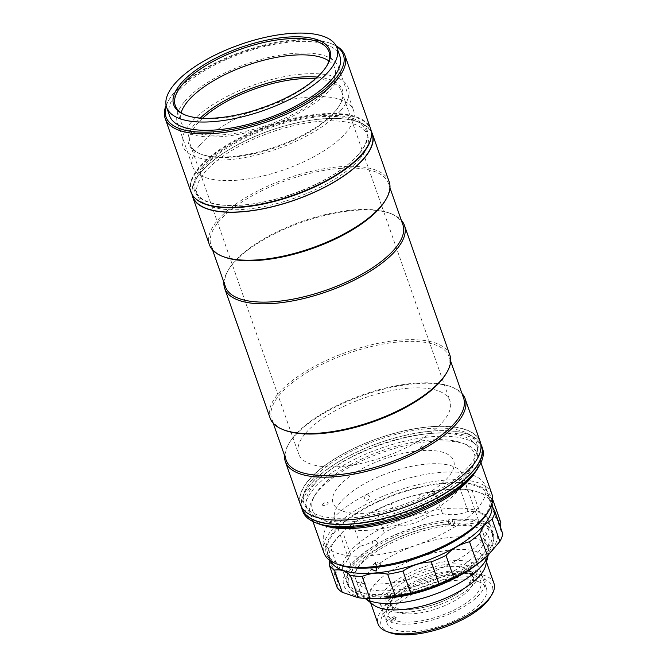<?xml version="1.0" encoding="UTF-8"?>
<svg xmlns="http://www.w3.org/2000/svg" width="668" height="668" viewBox="0 0 668 668"><rect width="100%" height="100%" fill="white"/><g stroke="black" fill="none" stroke-linecap="round" stroke-linejoin="round"><path stroke-width="0.5" stroke-dasharray="3.34 2.5" d="M410.803 609.366A46.368 17.978 -19.3 0 0 414.636 608.949A46.368 17.978 -19.3 0 0 456.01 594.462A46.368 17.978 -19.3 0 0 449.38 564.143A46.368 17.978 -19.3 0 0 390.363 590.12A46.368 17.978 -19.3 0 0 410.803 609.366M377.671 542.458C374.623 539.134 372.836 539.285 372.301 542.917C375.291 546.315 377.078 546.165 377.671 542.458M488.35 554.507L488.158 555.3A67.668 26.236 -19.3 0 0 488.35 554.507A67.668 26.236 -19.3 0 0 488.149 547.827A67.668 26.236 -19.3 0 0 434.467 540.02A67.668 26.236 -19.3 0 0 366.314 575.098A67.668 26.236 -19.3 0 0 360.428 592.558A67.668 26.236 -19.3 0 0 364.444 597.902A67.668 26.236 -19.3 0 0 365.171 598.436M340.713 501.985A67.668 26.236 -19.3 0 0 334.818 519.445A67.668 26.236 -19.3 0 0 388.509 527.252A67.668 26.236 -19.3 0 0 456.661 492.174A67.668 26.236 -19.3 0 0 462.548 474.714A67.668 26.236 -19.3 0 0 408.858 466.907A67.668 26.236 -19.3 0 0 340.713 501.985M485.72 565.404A61.398 23.806 -19.3 0 0 485.544 559.341A61.398 23.806 -19.3 0 0 436.83 552.261A61.398 23.806 -19.3 0 0 374.99 584.091A61.398 23.806 -19.3 0 0 369.646 599.931A61.398 23.806 -19.3 0 0 373.287 604.774M493.944 583.323A61.398 23.806 -19.3 0 0 445.23 576.242A61.398 23.806 -19.3 0 0 383.39 608.072A61.398 23.806 -19.3 0 0 378.046 623.912M389.502 632.521A58.893 22.829 160.7 0 1 386.296 610.068A58.893 22.829 160.7 0 1 457.338 577.486A58.893 22.829 160.7 0 1 490.362 597.2M475.082 582.655A52.63 20.407 -19.3 0 0 479.666 569.078A52.63 20.407 -19.3 0 0 437.907 563.007A52.63 20.407 -19.3 0 0 384.902 590.295A52.63 20.407 -19.3 0 0 380.317 603.872A52.63 20.407 -19.3 0 0 422.076 609.942A52.63 20.407 -19.3 0 0 475.082 582.655M481.853 601.985A52.63 20.407 -19.3 0 0 486.429 588.399A52.63 20.407 -19.3 0 0 444.671 582.329A52.63 20.407 -19.3 0 0 391.665 609.617A52.63 20.407 -19.3 0 0 387.089 623.194A52.63 20.407 -19.3 0 0 428.839 629.264A52.63 20.407 -19.3 0 0 481.853 601.985M364.544 498.921C364.92 494.437 366.565 493.477 369.488 496.048C369.037 500.507 367.383 501.468 364.544 498.921M467.116 487.782C466.097 485.051 466.239 485.853 467.542 490.203C468.702 492.892 468.56 492.082 467.116 487.782M487.715 512.606A86.965 33.717 -19.3 0 0 438.951 483.49A86.965 33.717 -19.3 0 0 334.058 531.603A86.965 33.717 -19.3 0 0 338.793 564.761M491.924 494.145A88.969 34.494 -19.3 0 0 421.333 483.882A88.969 34.494 -19.3 0 0 331.729 530.008A88.969 34.494 -19.3 0 0 323.988 552.962M474.422 473.228A88.969 34.494 -19.3 0 0 478.338 455.342A88.969 34.494 -19.3 0 0 465.755 444.37A88.969 34.494 -19.3 0 0 389.411 450.04A88.969 34.494 -19.3 0 0 318.135 491.197A88.969 34.494 -19.3 0 0 313.392 497.727A88.969 34.494 -19.3 0 0 310.395 514.151A88.969 34.494 -19.3 0 0 324.615 525.691M319.939 488.124A85.713 33.233 -19.3 0 0 315.363 494.42A85.713 33.233 -19.3 0 0 363.425 523.111A85.713 33.233 -19.3 0 0 466.807 475.691A85.713 33.233 -19.3 0 0 462.147 443.018A85.713 33.233 -19.3 0 0 388.601 448.478A85.713 33.233 -19.3 0 0 319.939 488.124M335.127 531.511A85.713 33.233 -19.3 0 0 372.911 567.099A85.713 33.233 -19.3 0 0 482.004 519.078A85.713 33.233 -19.3 0 0 444.228 483.498A85.713 33.233 -19.3 0 0 335.127 531.511M491.74 504.499A85.462 33.133 -19.3 0 0 491.322 503.054A85.462 33.133 -19.3 0 0 457.947 489.168A85.462 33.133 -19.3 0 0 347.435 527.87A85.462 33.133 -19.3 0 0 337.449 537.498A85.462 33.133 -19.3 0 0 330.009 559.542A85.462 33.133 -19.3 0 0 330.593 560.936M500.8 522.501A88.468 34.302 -19.3 0 0 495.706 517.708L487.932 495.514L472.017 490.112L479.791 512.306A88.468 34.302 -19.3 0 0 468.017 511.396L460.244 489.193C450.299 489.043 441.79 489.769 434.709 491.356L442.483 513.55A88.468 34.302 -19.3 0 0 427.194 516.765L419.421 494.57C409.509 496.533 400.074 499.58 391.097 503.705L398.871 525.908A88.468 34.302 -19.3 0 0 384.158 532.379L376.385 510.185C369.003 513.241 361.163 517.8 352.879 523.854L360.653 546.048A88.468 34.302 -19.3 0 0 350.458 554.056L342.684 531.862L330.284 546.399A88.468 34.302 -19.3 0 0 327.337 553.797L328.865 556.06L329.541 560.193M375.533 567.408L371.366 567.015L370.965 567.825M331.42 520.28A85.462 33.133 -19.3 0 0 323.98 542.324A85.462 33.133 -19.3 0 0 391.79 552.185A85.462 33.133 -19.3 0 0 477.862 507.88A85.462 33.133 -19.3 0 0 485.294 485.836A85.462 33.133 -19.3 0 0 417.492 475.975A85.462 33.133 -19.3 0 0 331.42 520.28M380.727 563.792L380.409 566.072L375.358 564.243L375.641 562.005L380.727 563.792M480.192 562.03A80.953 31.379 -19.3 0 0 489.644 552.912A80.953 31.379 -19.3 0 0 453.973 519.303A80.953 31.379 -19.3 0 0 350.934 564.652A80.953 31.379 -19.3 0 0 375.508 598.687M337.14 587.498L337.507 580.734L335.111 575.991L327.337 553.797M350.458 554.056L346.016 562.606L338.05 568.593A88.468 34.302 -19.3 0 0 335.111 575.991M481.995 540.537A77.187 29.926 -19.3 0 0 488.717 520.622A77.187 29.926 -19.3 0 0 427.47 511.713A77.187 29.926 -19.3 0 0 349.731 551.735A77.187 29.926 -19.3 0 0 343.01 571.649A77.187 29.926 -19.3 0 0 404.257 580.55A77.187 29.926 -19.3 0 0 481.995 540.537M486.429 553.179A77.187 29.926 -19.3 0 0 493.143 533.264A77.187 29.926 -19.3 0 0 431.904 524.363A77.187 29.926 -19.3 0 0 354.157 564.376A77.187 29.926 -19.3 0 0 347.444 584.291A77.187 29.926 -19.3 0 0 408.682 593.192A77.187 29.926 -19.3 0 0 486.429 553.179M500.633 527.737L501.301 531.753L502.829 534.016M492.007 503.614L492.516 501.175M492.667 499.806A88.468 34.302 -19.3 0 0 487.932 495.514M479.791 512.306C484.15 516.848 489.452 518.652 495.706 517.708M472.017 490.112A88.468 34.302 -19.3 0 0 460.244 489.193L457.947 489.168M442.483 513.55C450.775 515.646 459.292 514.919 468.017 511.396M434.709 491.356A88.468 34.302 -19.3 0 0 419.421 494.57M398.871 525.908C409.05 525.474 418.494 522.426 427.194 516.765M391.097 503.705A88.468 34.302 -19.3 0 0 376.385 510.185M360.653 546.048C370.156 543.71 377.996 539.151 384.158 532.379M352.879 523.854A88.468 34.302 -19.3 0 0 345.74 529.256A88.468 34.302 -19.3 0 0 342.684 531.862M338.05 568.593L330.284 546.399M348.796 585.886L347.494 582.179A76.436 29.634 -19.3 0 1 354.149 562.456A76.436 29.634 -19.3 0 1 449.272 519.838L450.574 523.545A76.436 29.634 -19.3 0 0 355.443 566.163A76.436 29.634 -19.3 0 0 348.796 585.886A76.436 29.634 -19.3 0 0 387.006 598.06L388.242 596.616L386.939 592.908L385.703 594.353L387.006 598.06M482.346 555.417A71.676 27.789 -19.3 0 0 478.447 528.096A71.676 27.789 -19.3 0 0 416.949 532.663A71.676 27.789 -19.3 0 0 359.526 565.821A71.676 27.789 -19.3 0 0 355.702 571.082A71.676 27.789 -19.3 0 0 395.89 595.079A71.676 27.789 -19.3 0 0 482.346 555.417M477.979 552.419A67.919 26.328 -19.3 0 0 474.288 526.534A67.919 26.328 -19.3 0 0 416.014 530.86A67.919 26.328 -19.3 0 0 361.597 562.272A67.919 26.328 -19.3 0 0 357.973 567.266A67.919 26.328 -19.3 0 0 396.057 590.003A67.919 26.328 -19.3 0 0 477.979 552.419M450.574 523.545L449.339 524.99L453.63 524.622L454.866 523.178A76.436 29.634 -19.3 0 1 493.076 535.352L491.782 531.653A76.436 29.634 -19.3 0 0 453.572 519.47L454.866 523.178M388.242 596.616L392.534 596.248L391.298 597.701A76.436 29.634 -19.3 0 0 396.842 597.017M462.473 574.037A76.436 29.634 -19.3 0 0 493.076 535.352M449.272 519.838L448.044 521.282L452.336 520.915L453.572 519.47M449.339 524.99L448.044 521.282M347.494 582.179A76.436 29.634 -19.3 0 0 385.703 594.353M392.534 596.248L391.231 592.541L386.939 592.908M391.298 597.701L390.003 593.994L391.231 592.541M390.003 593.994A76.436 29.634 -19.3 0 0 463.308 569.053A76.436 29.634 -19.3 0 0 491.782 531.653M453.63 524.622L452.336 520.915M470.063 573.804A47.119 18.27 160.7 0 1 470.957 574.113A47.119 18.27 160.7 0 1 471.049 574.146A47.119 18.27 160.7 0 1 471.984 574.53L474.764 575.574A49.624 19.238 160.7 0 1 459.217 607.337A49.624 19.238 160.7 0 1 394.98 620.497L396.233 617.182A47.119 18.27 160.7 0 1 395.247 616.831A47.119 18.27 160.7 0 1 394.312 616.447L393.06 619.762A49.624 19.238 160.7 0 1 388.751 604.916A49.624 19.238 160.7 0 1 426.76 579.791A49.624 19.238 160.7 0 1 472.844 574.847L470.063 573.804L475.507 570.731L476.276 572.91L472.844 574.847M467.157 572.685A43.604 16.909 -19.3 0 0 467.066 572.651A43.604 16.909 -19.3 0 0 426.493 576.484A43.604 16.909 -19.3 0 0 392.392 598.804A43.604 16.909 -19.3 0 0 390.922 606.853A43.604 16.909 -19.3 0 0 397.001 612.189A43.604 16.909 -19.3 0 0 446.316 604.949A43.604 16.909 -19.3 0 0 473.236 578.029A43.604 16.909 -19.3 0 0 467.157 572.685M465.554 568.109A43.604 16.909 -19.3 0 0 416.239 575.348A43.604 16.909 -19.3 0 0 389.319 602.269A43.604 16.909 -19.3 0 0 395.398 607.613A43.604 16.909 -19.3 0 0 444.713 600.373A43.604 16.909 -19.3 0 0 471.633 573.445A43.604 16.909 -19.3 0 0 465.554 568.109M393.06 619.762L389.636 621.699A53.883 20.892 160.7 0 1 406.436 587.172A53.883 20.892 160.7 0 1 476.276 572.91M394.312 616.447L388.868 619.52A53.883 20.892 -19.3 0 0 390.788 620.246L396.233 617.182M390.788 620.246L391.548 622.426L394.98 620.497M474.764 575.574L478.188 573.645A53.883 20.892 160.7 0 1 461.388 608.172A53.883 20.892 160.7 0 1 391.548 622.426M471.984 574.53L477.428 571.466A53.883 20.892 -19.3 0 0 475.507 570.731M318.97 523.988A92.727 35.947 160.7 0 1 313.927 488.634A92.727 35.947 160.7 0 1 425.766 437.331A92.727 35.947 160.7 0 1 477.77 468.377M482.488 448.253A95.232 36.924 -19.3 0 0 406.929 437.264A95.232 36.924 -19.3 0 0 311.012 486.638A95.232 36.924 -19.3 0 0 302.729 511.204M480.785 443.953A95.232 36.924 -19.3 0 0 403.355 435.736A95.232 36.924 -19.3 0 0 310.253 484.459A95.232 36.924 -19.3 0 0 301.377 506.787M314.544 484.091A90.222 34.978 -19.3 0 0 354.307 521.549A90.222 34.978 -19.3 0 0 469.145 471.007A90.222 34.978 -19.3 0 0 429.382 433.549A90.222 34.978 -19.3 0 0 314.544 484.091M420.506 447.176A3.131 1.211 -19.3 0 0 421.892 448.478A3.131 1.211 -19.3 0 0 425.875 446.725A3.131 1.211 -19.3 0 0 424.497 445.422A3.131 1.211 -19.3 0 0 420.506 447.176M428.965 495.113A3.131 1.211 -19.3 0 0 430.342 496.416A3.131 1.211 -19.3 0 0 434.334 494.662A3.131 1.211 -19.3 0 0 432.947 493.36A3.131 1.211 -19.3 0 0 428.965 495.113M322.594 504.115A3.131 1.211 -19.3 0 0 323.972 505.417A3.131 1.211 -19.3 0 0 327.963 503.664A3.131 1.211 -19.3 0 0 326.585 502.361A3.131 1.211 -19.3 0 0 322.594 504.115M338.618 486.546A63.911 24.774 160.7 0 1 419.963 450.741A63.911 24.774 160.7 0 1 448.128 477.278A63.911 24.774 160.7 0 1 366.782 513.074A63.911 24.774 160.7 0 1 338.618 486.546M305.568 433.215A80.193 31.095 160.7 0 1 386.346 391.64A80.193 31.095 160.7 0 1 449.973 400.892A80.193 31.095 160.7 0 1 442.993 421.583A80.193 31.095 160.7 0 1 362.223 463.158A80.193 31.095 160.7 0 1 298.596 453.906A80.193 31.095 160.7 0 1 305.568 433.215M202.621 118.228A80.193 31.095 -19.3 0 0 197.219 123.805A80.193 31.095 -19.3 0 0 190.238 144.497A80.193 31.095 -19.3 0 0 201.577 154.383A80.193 31.095 -19.3 0 0 270.398 149.273A80.193 31.095 -19.3 0 0 334.643 112.174A80.193 31.095 -19.3 0 0 338.918 106.287A80.193 31.095 -19.3 0 0 341.624 91.483A80.193 31.095 -19.3 0 0 315.555 78.674M317.308 77.079A81.454 31.58 160.7 0 1 339.678 105.01A81.454 31.58 160.7 0 1 335.336 110.988A81.454 31.58 160.7 0 1 270.081 148.672A81.454 31.58 160.7 0 1 200.191 153.857A81.454 31.58 160.7 0 1 195.766 122.803A81.454 31.58 160.7 0 1 200.25 118.077M340.705 110.537A87.717 34.01 160.7 0 1 229.057 159.677A87.717 34.01 160.7 0 1 190.397 123.263A87.717 34.01 160.7 0 1 302.045 74.123A87.717 34.01 160.7 0 1 340.705 110.537M463.584 398.061A93.979 36.439 -19.3 0 0 450.299 386.48A93.979 36.439 -19.3 0 0 369.654 392.467A93.979 36.439 -19.3 0 0 294.363 435.937A93.979 36.439 -19.3 0 0 289.353 442.842A93.979 36.439 -19.3 0 0 286.188 460.185M445.915 373.98A93.979 36.439 -19.3 0 0 449.08 356.637A93.979 36.439 -19.3 0 0 374.514 345.79A93.979 36.439 -19.3 0 0 279.859 394.512A93.979 36.439 -19.3 0 0 271.684 418.761A93.979 36.439 -19.3 0 0 284.969 430.342M449.881 355.134A95.232 36.924 -19.3 0 0 374.322 344.145A95.232 36.924 -19.3 0 0 278.406 393.51A95.232 36.924 -19.3 0 0 270.114 418.084M223.897 282.305A95.232 36.924 160.7 0 1 227.888 270.782A95.232 36.924 160.7 0 1 232.973 263.785A95.232 36.924 160.7 0 1 309.267 219.73A95.232 36.924 160.7 0 1 390.98 213.668A95.232 36.924 160.7 0 1 401.293 220.181M402.887 224.724A93.979 36.439 -19.3 0 0 389.594 213.142A93.979 36.439 -19.3 0 0 308.95 219.129A93.979 36.439 -19.3 0 0 233.666 262.608A93.979 36.439 -19.3 0 0 228.648 269.505A93.979 36.439 -19.3 0 0 225.483 286.848M385.219 200.642A93.979 36.439 -19.3 0 0 388.375 183.299A93.979 36.439 -19.3 0 0 313.81 172.461A93.979 36.439 -19.3 0 0 219.154 221.175A93.979 36.439 -19.3 0 0 210.979 245.423A93.979 36.439 -19.3 0 0 224.273 257.005M389.177 181.796A95.232 36.924 -19.3 0 0 313.618 170.808A95.232 36.924 -19.3 0 0 217.701 220.181A95.232 36.924 -19.3 0 0 209.418 244.747M191.983 194.254A95.232 36.924 160.7 0 1 200.901 172.21A95.232 36.924 160.7 0 1 293.661 123.572A95.232 36.924 160.7 0 1 371.299 131.454M284.593 455.643A95.232 36.924 160.7 0 1 288.593 444.111A95.232 36.924 160.7 0 1 293.669 437.123A95.232 36.924 160.7 0 1 369.963 393.068A95.232 36.924 160.7 0 1 451.685 386.997A95.232 36.924 160.7 0 1 461.997 393.519M300.433 504.666A95.232 36.924 160.7 0 1 308.725 480.092A95.232 36.924 160.7 0 1 404.641 430.726A95.232 36.924 160.7 0 1 480.2 441.715M311.939 479.824A91.474 35.462 -19.3 0 0 352.261 517.8A91.474 35.462 -19.3 0 0 468.694 466.556A91.474 35.462 -19.3 0 0 428.38 428.572A91.474 35.462 -19.3 0 0 311.939 479.824M359.801 158.759A90.222 34.978 160.7 0 1 244.964 209.309A90.222 34.978 160.7 0 1 205.201 171.843A90.222 34.978 160.7 0 1 320.039 121.3A90.222 34.978 160.7 0 1 359.801 158.759M166.082 105.377A95.232 36.924 160.7 0 1 168.378 100.835A95.232 36.924 160.7 0 1 173.455 93.837A95.232 36.924 160.7 0 1 249.749 49.783A95.232 36.924 160.7 0 1 331.47 43.721A95.232 36.924 160.7 0 1 336.087 45.841M190.906 191.883A95.232 36.924 160.7 0 1 199.189 167.317A95.232 36.924 160.7 0 1 295.106 117.944A95.232 36.924 160.7 0 1 370.665 128.932M166.19 105.895A93.979 36.439 160.7 0 1 169.138 99.557A93.979 36.439 160.7 0 1 174.148 92.66A93.979 36.439 160.7 0 1 249.44 49.181A93.979 36.439 160.7 0 1 330.084 43.195A93.979 36.439 160.7 0 1 336.33 46.317M169.522 115.664A90.222 34.978 160.7 0 1 177.371 92.384A90.222 34.978 160.7 0 1 268.235 45.616A90.222 34.978 160.7 0 1 339.82 56.02M186.113 115.339A81.454 31.58 -19.3 0 0 186.798 115.606A81.454 31.58 -19.3 0 0 256.687 110.42A81.454 31.58 -19.3 0 0 321.934 72.737A81.454 31.58 -19.3 0 0 326.285 66.758A81.454 31.58 -19.3 0 0 326.652 66.124M328.94 60.938A81.454 31.58 160.7 0 1 334.751 68.078A81.454 31.58 160.7 0 1 327.662 89.094A81.454 31.58 160.7 0 1 245.632 131.312A81.454 31.58 160.7 0 1 181.003 121.918A81.454 31.58 160.7 0 1 181.095 112.708M202.412 167.042A91.474 35.462 -19.3 0 0 242.726 205.026A91.474 35.462 -19.3 0 0 359.159 153.774A91.474 35.462 -19.3 0 0 318.845 115.798A91.474 35.462 -19.3 0 0 202.412 167.042M200.141 144.789A85.212 33.033 160.7 0 1 285.962 100.617A85.212 33.033 160.7 0 1 353.572 110.445A85.212 33.033 160.7 0 1 346.158 132.423A85.212 33.033 160.7 0 1 260.336 176.602A85.212 33.033 160.7 0 1 192.726 166.766A85.212 33.033 160.7 0 1 200.141 144.789M184.869 101.177A85.212 33.033 160.7 0 1 270.69 57.005A85.212 33.033 160.7 0 1 338.3 66.833A85.212 33.033 160.7 0 1 330.885 88.819A85.212 33.033 160.7 0 1 245.064 132.99A85.212 33.033 160.7 0 1 177.454 123.162A85.212 33.033 160.7 0 1 184.869 101.177M194.555 197.628A94.981 36.824 160.7 0 1 191.324 192.334A94.981 36.824 160.7 0 1 199.59 167.835A94.981 36.824 160.7 0 1 295.256 118.595A94.981 36.824 160.7 0 1 370.615 129.55A94.981 36.824 160.7 0 1 371.4 135.696M192.852 196.693A94.981 36.824 160.7 0 1 201.118 172.194A94.981 36.824 160.7 0 1 296.784 122.954A94.981 36.824 160.7 0 1 372.143 133.909M358.491 154.383A90.472 35.078 160.7 0 1 243.327 205.068A90.472 35.078 160.7 0 1 203.456 167.501A90.472 35.078 160.7 0 1 318.611 116.817A90.472 35.078 160.7 0 1 358.491 154.383M471.7 466.297A94.981 36.824 160.7 0 1 376.034 515.537A94.981 36.824 160.7 0 1 300.675 504.582A94.981 36.824 160.7 0 1 308.933 480.075A94.981 36.824 160.7 0 1 404.599 430.835A94.981 36.824 160.7 0 1 479.966 441.798A94.981 36.824 160.7 0 1 471.7 466.297M302.203 508.941A94.981 36.824 160.7 0 1 310.461 484.442A94.981 36.824 160.7 0 1 406.127 435.202A94.981 36.824 160.7 0 1 481.494 446.157M414.636 608.949A107.64 107.64 0 0 0 456.01 594.462M360.428 592.558L334.818 519.445M365.129 598.436L364.444 597.902M370.615 602.695L369.646 599.931M486.429 588.399L479.666 569.078M387.089 623.194L380.317 603.872M486.513 562.105L485.544 559.341M488.149 547.827L462.548 474.714M312.991 521.566L310.395 514.151M315.363 494.42L313.392 497.727M462.147 443.018L465.755 444.37M480.935 462.757L478.338 455.342M330.009 559.542L323.98 542.324M380.409 566.072L376.134 571.082M493.143 533.264L488.717 520.622M501.301 531.753L492.708 507.221M337.507 580.734L328.865 556.06M347.444 584.291L343.01 571.649M375.641 562.005L371.366 567.015M491.322 503.054L485.294 485.836M347.435 527.87L345.74 529.256M474.288 526.534L478.447 528.096M357.973 567.266L355.702 571.082M392.392 598.804L388.751 604.916M467.066 572.651L470.957 574.113M390.922 606.853L389.319 602.269M473.236 578.029L471.633 573.445M341.624 91.483L449.973 400.892M338.918 106.287L339.678 105.01M201.577 154.383L200.191 153.857M190.238 144.497L298.596 453.906M273.27 423.303L271.684 418.761M228.648 269.505L227.888 270.782M212.566 249.966L210.979 245.423M289.353 442.842L288.593 444.111M450.299 386.48L451.685 386.997M389.97 187.842L388.375 183.299M389.594 213.142L390.98 213.668M450.675 361.179L449.08 356.637M169.138 99.557L168.378 100.835M326.285 66.758L327.044 65.481M329.023 51.728L334.751 68.078M175.275 105.569L181.003 121.918M186.798 115.606L185.412 115.08M330.084 43.195L331.47 43.721M338.3 66.833L353.572 110.445M177.454 123.162L192.726 166.766M191.324 192.334L192.025 194.33M370.615 129.55L371.316 131.546M300.675 504.582L301.56 507.104M479.966 441.798L480.851 444.32"/><path stroke-width="1" d="M365.171 598.436A67.668 26.236 -19.3 0 0 422.928 598.127A67.668 26.236 -19.3 0 0 482.263 565.287A67.668 26.236 -19.3 0 0 488.124 555.333L485.72 565.404A61.398 23.806 -19.3 0 1 480.2 575.181A61.398 23.806 -19.3 0 1 425.491 605.225A61.398 23.806 -19.3 0 1 373.287 604.774L365.129 598.436M370.615 602.695L378.046 623.912A61.398 23.806 -19.3 0 0 386.73 631.477A61.398 23.806 -19.3 0 0 439.41 627.569A61.398 23.806 -19.3 0 0 488.6 599.163A61.398 23.806 -19.3 0 0 491.882 594.654A61.398 23.806 -19.3 0 0 493.944 583.323L486.513 562.105M491.882 594.654L490.362 597.2A58.893 22.829 160.7 0 1 487.214 601.526A58.893 22.829 160.7 0 1 440.037 628.772A58.893 22.829 160.7 0 1 389.502 632.521L386.73 631.477M312.991 521.566L323.988 552.962A88.969 34.494 -19.3 0 0 336.572 563.926L338.793 564.761A86.965 33.717 -19.3 0 0 413.409 559.225A86.965 33.717 -19.3 0 0 483.073 518.994A86.965 33.717 -19.3 0 0 487.715 512.606L488.934 510.569A88.969 34.494 -19.3 0 0 491.924 494.145L480.935 462.757M336.572 563.926A88.969 34.494 -19.3 0 0 412.907 558.256A88.969 34.494 -19.3 0 0 484.183 517.099A88.969 34.494 -19.3 0 0 488.934 510.569M324.615 525.691A88.969 34.494 -19.3 0 0 470.589 478.288A88.969 34.494 -19.3 0 0 474.422 473.228M330.593 560.936A85.462 33.133 -19.3 0 0 399.639 568.986A85.462 33.133 -19.3 0 0 483.891 525.098A85.462 33.133 -19.3 0 0 491.74 504.499M329.541 560.193L329.366 565.303A88.468 34.302 -19.3 0 0 334.459 570.105C340.663 569.144 345.974 570.948 350.374 575.499A88.468 34.302 -19.3 0 0 362.148 576.417C370.807 572.894 379.315 572.175 387.69 574.255A88.468 34.302 -19.3 0 0 402.971 571.048C411.597 565.412 421.032 562.364 431.294 561.905A88.468 34.302 -19.3 0 0 446.007 555.434C452.102 548.695 459.943 544.136 469.52 541.756A88.468 34.302 -19.3 0 0 479.707 533.749L484.15 525.207L492.116 519.211A88.468 34.302 -19.3 0 0 495.055 511.822L492.658 507.07L492.007 503.614M370.965 567.825L371.082 569.261L376.134 571.082L376.451 568.81L375.533 567.408M484.425 558.548A88.468 34.302 -19.3 0 1 477.286 563.951C469.07 569.971 461.229 574.53 453.781 577.628A88.468 34.302 -19.3 0 1 439.068 584.099C430.175 588.207 420.731 591.255 410.745 593.242A88.468 34.302 -19.3 0 1 395.456 596.449C388.45 598.035 379.942 598.762 369.922 598.611L375.508 598.687A80.953 31.379 -19.3 0 0 480.192 562.03L484.425 558.548A88.468 34.302 -19.3 0 0 487.481 555.943L479.707 533.749M495.055 511.822L502.829 534.016A88.468 34.302 -19.3 0 1 499.881 541.406L487.481 555.943M329.366 565.303L337.14 587.498A88.468 34.302 -19.3 0 0 342.233 592.299L358.148 597.693A88.468 34.302 -19.3 0 0 369.922 598.611L362.148 576.417M499.881 541.406L492.116 519.211M500.633 527.737L500.8 522.501L493.026 500.307A88.468 34.302 -19.3 0 0 492.667 499.806M492.516 501.175L493.026 500.307M342.233 592.299L334.459 570.105M358.148 597.693L350.374 575.499M395.456 596.449L387.69 574.255M410.745 593.242L402.971 571.048M439.068 584.099L431.294 561.905M477.286 563.951L469.52 541.756M453.781 577.628L446.007 555.434M396.842 597.017A76.436 29.634 -19.3 0 0 462.473 574.037M479.29 465.83L477.77 468.377A92.727 35.947 160.7 0 1 472.819 475.182A92.727 35.947 160.7 0 1 398.537 518.084A92.727 35.947 160.7 0 1 318.97 523.988L316.198 522.944A95.232 36.924 -19.3 0 0 397.911 516.882A95.232 36.924 -19.3 0 0 474.205 472.819A95.232 36.924 -19.3 0 0 479.29 465.83A95.232 36.924 -19.3 0 0 482.488 448.253L481.728 446.074A95.232 36.924 -19.3 0 0 480.785 443.953M301.377 506.787A95.232 36.924 -19.3 0 0 301.961 509.024L302.729 511.204A95.232 36.924 -19.3 0 0 316.198 522.944M301.961 509.024A95.232 36.924 -19.3 0 0 377.52 520.013A95.232 36.924 -19.3 0 0 473.445 470.639A95.232 36.924 -19.3 0 0 481.728 446.074M315.555 78.674A80.193 31.095 -19.3 0 0 202.621 118.228M200.25 118.077A81.454 31.58 160.7 0 1 317.308 77.079M273.27 423.303L286.188 460.185A93.979 36.439 -19.3 0 0 360.753 471.024A93.979 36.439 -19.3 0 0 455.409 422.31A93.979 36.439 -19.3 0 0 463.584 398.061L450.675 361.179M224.682 288.351L270.114 418.084A95.232 36.924 -19.3 0 0 283.583 429.816L284.969 430.342A93.979 36.439 -19.3 0 0 365.613 424.355A93.979 36.439 -19.3 0 0 440.905 380.877A93.979 36.439 -19.3 0 0 445.915 373.98L446.675 372.702A95.232 36.924 -19.3 0 0 449.881 355.134L404.449 225.4A95.232 36.924 160.7 0 1 396.166 249.966A95.232 36.924 160.7 0 1 300.249 299.339A95.232 36.924 160.7 0 1 224.682 288.351A95.232 36.924 160.7 0 1 223.897 282.305M283.583 429.816A95.232 36.924 -19.3 0 0 365.304 423.754A95.232 36.924 -19.3 0 0 441.59 379.7A95.232 36.924 -19.3 0 0 446.675 372.702M212.566 249.966L225.483 286.848A93.979 36.439 -19.3 0 0 300.049 297.694A93.979 36.439 -19.3 0 0 394.704 248.972A93.979 36.439 -19.3 0 0 402.887 224.724L389.97 187.842M192.618 196.776L209.418 244.747A95.232 36.924 -19.3 0 0 222.887 256.487L224.273 257.005A93.979 36.439 -19.3 0 0 304.909 251.018A93.979 36.439 -19.3 0 0 380.201 207.548A93.979 36.439 -19.3 0 0 385.219 200.642L385.979 199.373A95.232 36.924 -19.3 0 0 389.177 181.796L372.377 133.825A95.232 36.924 160.7 0 1 364.093 158.399A95.232 36.924 160.7 0 1 268.177 207.765A95.232 36.924 160.7 0 1 192.618 196.776A95.232 36.924 160.7 0 1 191.983 194.254M222.887 256.487A95.232 36.924 -19.3 0 0 304.6 250.416A95.232 36.924 -19.3 0 0 380.894 206.362A95.232 36.924 -19.3 0 0 385.979 199.373M461.997 393.519A95.232 36.924 160.7 0 1 465.153 398.738A95.232 36.924 160.7 0 1 456.862 423.303A95.232 36.924 160.7 0 1 360.945 472.677A95.232 36.924 160.7 0 1 285.386 461.688A95.232 36.924 160.7 0 1 284.593 455.643M465.153 398.738L480.2 441.715A95.232 36.924 160.7 0 1 471.917 466.281A95.232 36.924 160.7 0 1 375.992 515.654A95.232 36.924 160.7 0 1 300.433 504.666L285.386 461.688M371.299 131.454A95.232 36.924 160.7 0 1 372.377 133.825M401.293 220.181A95.232 36.924 160.7 0 1 404.449 225.4M336.087 45.841A95.232 36.924 160.7 0 1 344.938 55.452A95.232 36.924 160.7 0 1 336.647 80.026A95.232 36.924 160.7 0 1 240.731 129.392A95.232 36.924 160.7 0 1 165.171 118.411A95.232 36.924 160.7 0 1 166.082 105.377M344.938 55.452L370.665 128.932A95.232 36.924 160.7 0 1 362.382 153.498A95.232 36.924 160.7 0 1 266.465 202.872A95.232 36.924 160.7 0 1 190.906 191.883L165.171 118.411M336.33 46.317A93.979 36.439 160.7 0 1 335.194 79.024A93.979 36.439 160.7 0 1 228.038 130.143A93.979 36.439 160.7 0 1 166.19 105.895M329.074 71.017A90.222 34.978 160.7 0 1 238.2 117.785A90.222 34.978 160.7 0 1 166.616 107.373A90.222 34.978 160.7 0 1 174.465 84.101A90.222 34.978 160.7 0 1 265.338 37.333A90.222 34.978 160.7 0 1 336.923 47.737A90.222 34.978 160.7 0 1 329.074 71.017M336.923 47.737L339.82 56.02A90.222 34.978 160.7 0 1 331.971 79.3A90.222 34.978 160.7 0 1 241.106 126.068A90.222 34.978 160.7 0 1 169.522 115.664L166.616 107.373M180.911 83.558A82.707 32.064 160.7 0 1 280.669 37.8A82.707 32.064 160.7 0 1 327.044 65.481A82.707 32.064 160.7 0 1 322.627 71.559A82.707 32.064 160.7 0 1 256.378 109.819A82.707 32.064 160.7 0 1 185.412 115.08A82.707 32.064 160.7 0 1 180.911 83.558M326.652 66.124A81.454 31.58 -19.3 0 0 329.023 51.728A81.454 31.58 -19.3 0 0 264.403 42.326A81.454 31.58 -19.3 0 0 182.364 84.552A81.454 31.58 -19.3 0 0 175.275 105.569A81.454 31.58 -19.3 0 0 186.113 115.339M181.095 112.708A81.454 31.58 160.7 0 1 188.092 100.91A81.454 31.58 160.7 0 1 259.401 61.406A81.454 31.58 160.7 0 1 328.94 60.938M371.4 135.696A94.981 36.824 160.7 0 1 362.348 154.049A94.981 36.824 160.7 0 1 274.114 201.494A94.981 36.824 160.7 0 1 194.555 197.628M371.316 131.546L372.143 133.909A94.981 36.824 160.7 0 1 363.876 158.416A94.981 36.824 160.7 0 1 268.21 207.656A94.981 36.824 160.7 0 1 192.852 196.693L192.025 194.33M480.851 444.32L481.494 446.157A94.981 36.824 160.7 0 1 473.228 470.656A94.981 36.824 160.7 0 1 377.562 519.896A94.981 36.824 160.7 0 1 302.203 508.941L301.56 507.104"/></g></svg>
